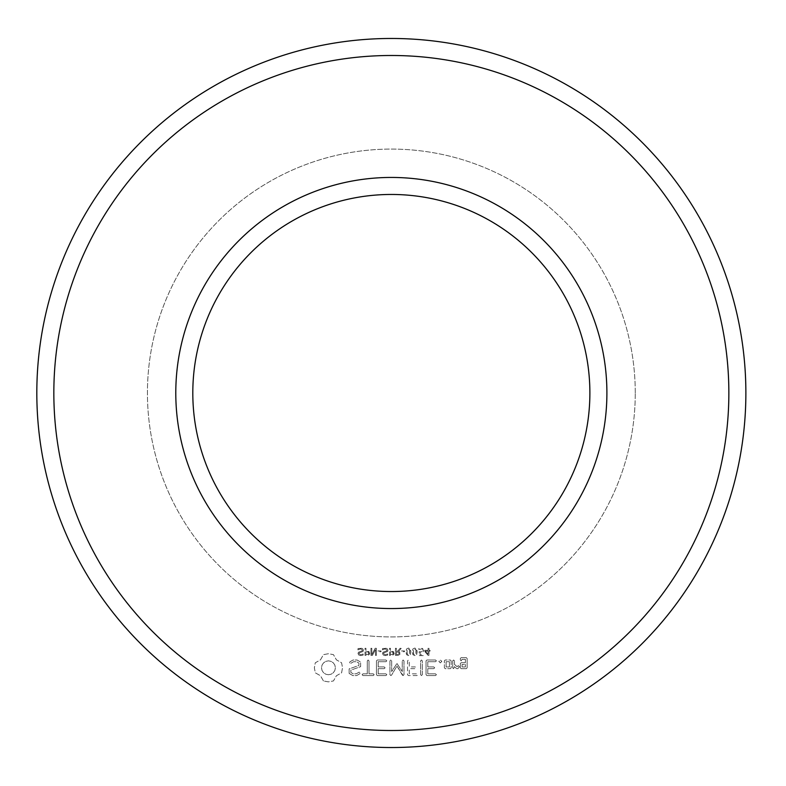 <?xml version="1.0" encoding="UTF-8"?>
<svg xmlns="http://www.w3.org/2000/svg" width="786" height="786" viewBox="0 0 786 786"><rect width="100%" height="100%" fill="white"/><g stroke="black" fill="none" stroke-linecap="round" stroke-linejoin="round"><path stroke-width="0.59" stroke-dasharray="3.93 2.95" d="M589.883 393A198.534 198.534 0 0 0 292.078 221.062A198.534 198.534 0 0 0 292.078 564.938A198.534 198.534 0 0 0 589.883 393A198.534 198.534 0 0 0 292.078 221.062A198.534 198.534 0 0 0 292.078 564.938A198.534 198.534 0 0 0 589.883 393A198.534 198.534 0 0 0 292.078 221.062A198.534 198.534 0 0 0 292.078 564.938A198.534 198.534 0 0 0 589.883 393A198.534 198.534 0 0 0 292.078 221.062A198.534 198.534 0 0 0 292.078 564.938A198.534 198.534 0 0 0 589.883 393A198.534 198.534 0 0 0 292.078 221.062A198.534 198.534 0 0 0 292.078 564.938A198.534 198.534 0 0 0 589.883 393M606.9 393A215.551 215.551 0 0 0 283.569 206.325A215.551 215.551 0 0 0 283.569 579.675A215.551 215.551 0 0 0 606.9 393M728.858 393A337.508 337.508 0 0 0 222.595 100.706A337.508 337.508 0 0 0 222.595 685.294A337.508 337.508 0 0 0 728.858 393M461.195 668.66L460.341 667.825L460.341 663.531L461.195 662.696L465.4 662.696L465.4 659.326L462.07 659.326L461.205 660.849L460.341 660.014L460.341 658.462L461.195 657.627L466.285 657.627L467.13 658.462L467.13 667.825L466.285 668.66L461.195 668.66L460.341 667.825L460.341 663.531L461.195 662.696L465.4 662.696L465.4 659.326L462.07 659.326L461.205 660.849L460.341 660.014L460.341 658.462L461.195 657.627L466.285 657.627L467.13 658.462L467.13 667.825L466.285 668.66L461.195 668.66M453.571 668.66L452.707 667.825L452.707 660.849L453.571 660.014L454.436 660.849L454.436 664.347L457.187 666.793L458.228 665.624L459.496 666.754L457.884 668.66L456.695 668.66L454.436 666.656L453.571 668.66L452.707 667.825L452.707 660.849L453.571 660.014L454.436 660.849L454.436 664.347L457.187 666.793L458.228 665.624L459.496 666.754L457.884 668.66L456.695 668.66L454.436 666.656L453.571 668.66M451.164 660.849L451.164 667.825L450.309 668.66L445.22 668.66L444.375 667.825L444.375 660.849L445.22 660.014L450.309 660.014L451.164 660.849L451.164 667.825L450.309 668.66L445.22 668.66L444.375 667.825L444.375 660.849L445.22 660.014L450.309 660.014L451.164 660.849M435.513 675.567L426.886 675.567L426.051 674.702L426.051 660.849L426.896 660.014L435.513 660.014L436.417 660.859L435.513 661.714L427.781 661.714L427.781 666.931L433.784 666.931L434.687 667.795L433.784 668.66L427.781 668.66L427.781 673.838L435.513 673.838L436.417 674.702L435.513 675.567L426.886 675.567L426.051 674.702L426.051 660.849L426.896 660.014L435.513 660.014L436.417 660.859L435.513 661.714L427.781 661.714L427.781 666.931L433.784 666.931L434.687 667.795L433.784 668.66L427.781 668.66L427.781 673.838L435.513 673.838L436.417 674.702L435.513 675.567M421.463 675.567L420.598 674.663L420.598 660.908L421.463 660.014L422.328 660.908L422.328 674.663L421.463 675.567L420.598 674.663L420.598 660.908L421.463 660.014L422.328 660.908L422.328 674.663L421.463 675.567M440.327 662.912L441.771 661.458L440.327 660.014L438.873 661.458L440.327 662.912L441.771 661.458L441.319 660.456L440.327 660.014L438.873 661.458L440.327 662.912M430.05 651.122L430.05 650.297L428.989 650.297L428.989 648.263L428.075 648.263L428.075 650.297L424.666 650.297L424.666 651.398L428.115 655.406L428.989 655.406L428.989 651.122L430.05 651.122L430.05 650.297L428.989 650.297L428.989 648.263L428.075 648.263L428.075 650.297L424.666 650.297L424.666 651.398L428.115 655.406L428.989 655.406L428.989 651.122L430.05 651.122M423.29 651.594L422.819 648.764L420.893 648.057L418.859 648.47L418.859 649.482L421.532 648.971L422.524 650.523L421.443 651.859L419.164 651.732L419.164 655.612L423.448 655.612L423.448 654.797L420.088 654.797L420.088 652.714L422.701 652.292L423.497 650.523L422.003 648.244L418.859 648.47L418.859 649.482L421.532 648.971L422.524 650.523L421.443 651.859L419.164 651.732L419.164 655.612L423.448 655.612L423.448 654.797L420.088 654.797L420.088 652.714L421.895 652.645L423.29 651.594M417.002 675.567L408.376 675.567L407.541 674.702L407.541 660.908L408.406 660.014L409.27 660.908L409.27 666.921L415.273 666.931L416.177 667.795L415.273 668.66L409.27 668.65L409.27 673.838L417.002 673.838L417.906 674.702L417.002 675.567L408.376 675.567L407.541 674.702L407.541 660.908L408.406 660.014L409.27 660.908L409.27 666.921L415.273 666.931L416.177 667.795L415.273 668.66L409.27 668.65L409.27 673.838L417.002 673.838L417.906 674.702L417.002 675.567M402.373 675.145L396.959 666.017L391.566 675.115L390.839 675.557L389.944 674.702L389.944 660.908L390.809 660.014L391.674 660.908L391.674 671.529L396.95 663.463L402.255 671.558L402.255 660.908L403.11 660.014L403.975 660.908L403.994 674.722L403.1 675.567L396.959 666.017L391.566 675.115L390.839 675.557L389.944 674.702L389.944 660.908L390.809 660.014L391.674 660.908L391.674 671.529L396.95 663.463L402.255 671.558L402.255 660.908L403.11 660.014L403.975 660.908L403.994 674.722L403.1 675.567L402.373 675.145M416.629 654.669L417.219 651.84L416.619 648.971L414.753 648.057L412.876 648.981L412.286 651.83L412.886 654.689L414.753 655.612L416.629 654.669L417.219 651.84L416.619 648.971L414.753 648.057L412.876 648.981L412.286 651.83L412.886 654.689L414.753 655.612L416.629 654.669M410.302 654.669L410.891 651.84L410.292 648.971L408.425 648.057L406.549 648.981L405.959 651.83L406.559 654.689L408.425 655.612L410.302 654.669L410.891 651.84L410.292 648.971L408.425 648.057L406.549 648.981L405.959 651.83L406.559 654.689L408.425 655.612L410.302 654.669M404.525 651.732L404.525 650.916L401.538 650.916L401.538 651.732L404.525 651.732L404.525 650.916L401.538 650.916L401.538 651.732L404.525 651.732M398.649 651.398L401.332 648.263L400.103 648.263L397.716 651.122L396.38 651.122L396.38 648.263L395.437 648.263L395.437 655.406L398.512 655.327L399.887 654.404L399.72 652.183L398.649 651.398L401.332 648.263L400.103 648.263L397.716 651.122L396.38 651.122L396.38 648.263L395.437 648.263L395.437 655.406L398.512 655.327L399.887 654.404L399.72 652.183L398.649 651.398M393.953 654.276L393.55 651.653L390.465 650.916L390.465 648.263L389.512 648.263L389.512 655.406L393.324 654.964L394.179 653.245L392.676 651.103L390.465 650.916L390.465 648.263L389.512 648.263L389.512 655.406L392.528 655.298L393.953 654.276M377.309 675.567L376.465 674.702L376.465 660.849L377.319 660.014L385.926 660.014L386.83 660.859L385.926 661.714L378.194 661.714L378.194 666.931L384.207 666.931L385.101 667.795L384.207 668.66L378.194 668.66L378.194 673.838L385.926 673.838L386.83 674.702L385.926 675.567L377.309 675.567L376.465 674.702L376.465 660.849L377.319 660.014L385.926 660.014L386.83 660.859L385.926 661.714L378.194 661.714L378.194 666.931L384.207 666.931L385.101 667.795L384.207 668.66L378.194 668.66L378.194 673.838L385.926 673.838L386.83 674.702L385.926 675.567L377.309 675.567M362.965 673.838L367.288 673.838L367.288 660.908L368.143 660.014L369.007 660.908L369.007 673.838L373.262 673.838L374.165 674.702L373.262 675.567L362.965 675.567L362.1 674.702L362.965 673.838L367.288 673.838L367.288 660.908L368.143 660.014L369.007 660.908L369.007 673.838L373.262 673.838L374.165 674.702L373.262 675.567L362.965 675.567L362.1 674.702L362.965 673.838M387.547 651.486L387.95 650.268L387.213 648.725L385.101 648.057L382.458 648.656L382.458 649.894L385.111 648.872L386.967 650.13L386.732 650.847L382.959 652.233L382.507 653.52L383.263 655.023L385.179 655.612L387.665 655.102L387.665 653.981L385.179 654.797L383.489 653.618L383.715 652.901L387.547 651.486L387.95 650.268L386.319 648.234L382.458 648.656L382.458 649.894L385.111 648.872L386.967 650.13L386.732 650.847L382.959 652.233L382.507 653.52L383.263 655.023L385.179 655.612L387.665 655.102L387.665 653.981L385.179 654.797L383.489 653.618L383.715 652.901L387.547 651.486M381.043 651.732L381.043 650.916L378.056 650.916L378.056 651.732L381.043 651.732L381.043 650.916L378.056 650.916L378.056 651.732L381.043 651.732M376.366 655.406L376.366 648.263L375.197 648.263L371.817 654.65L371.817 648.263L370.933 648.263L370.933 655.406L372.407 655.406L375.482 649.57L375.482 655.406L376.366 655.406L376.366 648.263L375.197 648.263L371.817 654.65L371.817 648.263L370.933 648.263L370.933 655.406L372.407 655.406L375.482 649.57L375.482 655.406L376.366 655.406M369.449 654.276L369.047 651.653L365.962 650.916L365.962 648.263L365.009 648.263L365.009 655.406L368.821 654.964L369.675 653.245L368.172 651.103L365.962 650.916L365.962 648.263L365.009 648.263L365.009 655.406L368.025 655.298L369.449 654.276M349.141 673.415L349.141 668.896L358.917 665.437L358.917 663.07L356.559 661.714L353.562 661.714L350.772 663.325L349.593 663.011L349.908 661.822L353.071 660.014L357.07 660.014L360.646 662.077L360.646 666.656L350.87 670.114L350.87 672.462L353.238 673.828L356.235 673.828L359.015 672.217L360.185 672.531L359.88 673.71L356.677 675.567L352.796 675.567L349.141 673.415L349.141 668.896L358.917 665.437L358.917 663.07L356.559 661.714L353.562 661.714L350.772 663.325L349.593 663.011L349.908 661.822L353.071 660.014L357.07 660.014L360.646 662.077L360.646 666.656L350.87 670.114L350.87 672.462L353.238 673.828L356.235 673.828L359.015 672.217L360.185 672.531L359.88 673.71L356.677 675.567L352.796 675.567L349.141 673.415M363.044 651.486L363.446 650.268L362.71 648.725L360.597 648.057L357.954 648.656L357.954 649.894L360.607 648.872L362.464 650.13L362.228 650.847L358.455 652.233L358.003 653.52L358.76 655.023L360.676 655.612L363.161 655.102L363.161 653.981L360.676 654.797L358.986 653.618L359.212 652.901L363.044 651.486L363.446 650.268L361.815 648.234L357.954 648.656L357.954 649.894L360.607 648.872L362.464 650.13L362.228 650.847L358.455 652.233L358.003 653.52L358.76 655.023L360.676 655.612L363.161 655.102L363.161 653.981L360.676 654.797L358.986 653.618L359.212 652.901L363.044 651.486M323.439 680.941L320.482 675.754L315.294 672.806L314.371 667.795L315.294 662.785L320.482 659.837L323.439 654.65L328.44 653.726L333.451 654.65L336.408 659.837L341.596 662.785L342.519 667.795L341.596 672.806L336.408 675.754L333.451 680.941L328.342 681.865L323.439 680.941L320.482 675.754L315.294 672.806L314.371 667.795L315.294 662.785L320.482 659.837L323.439 654.65L328.44 653.726L333.451 654.65L336.408 659.837L341.596 662.785L342.519 667.795L341.596 672.806L336.408 675.754L333.451 680.941L328.342 681.865L323.439 680.941M745.875 393A354.525 354.525 0 0 0 214.087 85.969A354.525 354.525 0 0 0 214.087 700.031A354.525 354.525 0 0 0 745.875 393M462.07 666.96L465.4 666.96L465.4 664.425L462.07 664.425L462.07 666.96L465.4 666.96L465.4 664.425L462.07 664.425L462.07 666.96M446.094 666.96L449.435 666.96L449.435 661.714L446.094 661.714L446.094 666.96L449.435 666.96L449.435 661.714L446.094 661.714L446.094 666.96M428.075 651.122L428.075 654.266L425.314 651.122L428.075 651.122L428.075 654.266L425.314 651.122L428.075 651.122M415.961 649.639L415.951 654.04L414.006 654.6L413.318 653.097L413.534 649.649L415.499 649.059L416.187 650.553L415.951 654.04L414.753 654.797L413.544 654.031L413.308 650.562L413.986 649.069L415.961 649.639M409.624 649.639L409.624 654.04L407.679 654.6L406.991 653.097L407.207 649.649L409.172 649.059L409.85 650.553L409.624 654.04L408.425 654.797L407.217 654.031L406.981 650.562L407.649 649.069L409.624 649.639M399.121 653.412L398.649 654.345L396.38 654.591L396.38 651.938L398.699 652.301L399.121 653.412L398.649 654.345L396.38 654.591L396.38 651.938L398.699 652.301L399.121 653.412M393.187 653.225L392.666 654.316L390.465 654.591L390.465 651.732L392.194 651.83L393.187 653.225L392.666 654.316L390.465 654.591L390.465 651.732L392.194 651.83L393.187 653.225M368.683 653.225L368.162 654.316L365.962 654.591L365.962 651.732L367.691 651.83L368.683 653.225L368.162 654.316L365.962 654.591L365.962 651.732L367.691 651.83L368.683 653.225M328.44 674.742L331.152 674.201L333.362 672.708L334.846 670.497L335.396 667.795L334.846 665.094L333.362 662.883L331.152 661.39L328.44 660.849L325.738 661.39L323.527 662.883L322.044 665.094L321.494 667.795L322.044 670.497L323.527 672.708L325.738 674.201L328.44 674.742L331.152 674.201L333.362 672.708L334.846 670.497L335.396 667.795L334.846 665.094L333.362 662.883L331.152 661.39L328.44 660.849L325.738 661.39L323.527 662.883L322.044 665.094L321.494 667.795L322.044 670.497L323.527 672.708L325.738 674.201L328.44 674.742M635.265 393A243.915 243.915 0 0 0 269.392 181.763A243.915 243.915 0 0 0 269.392 604.238A243.915 243.915 0 0 0 635.265 393A243.915 243.915 0 0 0 269.392 181.763A243.915 243.915 0 0 0 269.392 604.238A243.915 243.915 0 0 0 635.265 393"/><path stroke-width="1.18" d="M745.875 393A354.525 354.525 0 0 0 214.087 85.969A354.525 354.525 0 0 0 214.087 700.031A354.525 354.525 0 0 0 745.875 393M589.883 393A198.534 198.534 0 0 0 292.078 221.062A198.534 198.534 0 0 0 292.078 564.938A198.534 198.534 0 0 0 589.883 393M728.858 393A337.508 337.508 0 0 0 222.595 100.706A337.508 337.508 0 0 0 222.595 685.294A337.508 337.508 0 0 0 728.858 393M606.9 393A215.551 215.551 0 0 0 283.569 206.325A215.551 215.551 0 0 0 283.569 579.675A215.551 215.551 0 0 0 606.9 393"/></g></svg>
